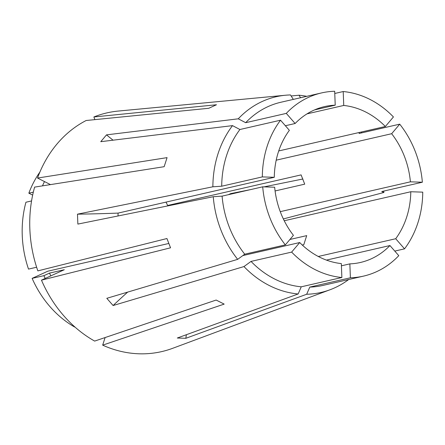 <?xml version="1.0" encoding="UTF-8"?>
<svg xmlns="http://www.w3.org/2000/svg" width="445" height="445" viewBox="0 0 445 445"><rect width="100%" height="100%" fill="white"/><g stroke="black" fill="none" stroke-linecap="round" stroke-linejoin="round"><path stroke-width="0.67" d="M314.565 109.904L335.219 105.17L334.684 91.253A93.967 79.427 77.1 0 0 321.546 92.927L280.934 102.239A93.967 79.427 77.1 0 0 267.935 106.65A93.967 79.427 77.1 0 0 245.679 122.692L286.291 113.386L295.124 123.504L285.367 125.74M293.327 99.396L290.474 94.941A100.398 84.862 77.1 0 0 285.434 95.241A100.398 84.862 77.1 0 0 262.261 101.454A100.398 84.862 77.1 0 0 238.27 118.809L245.679 122.692M389.948 245.545A79.972 67.596 77.1 0 1 371.464 258.717A79.972 67.596 77.1 0 1 360.4 262.478A79.972 67.596 77.1 0 1 349.853 263.879L350.393 277.791L309.781 287.097A93.967 79.427 77.1 0 0 322.914 285.423L363.526 276.117A93.967 79.427 77.1 0 0 376.526 271.7A93.967 79.427 77.1 0 0 398.781 255.664L389.948 245.545L326.43 260.103M350.393 277.791A93.967 79.427 77.1 0 0 363.526 276.117M285.434 95.241L118.242 111.066A122.458 103.507 77.1 0 0 93.873 116.968L216.487 104.753L208.761 108.285L86.146 120.506A122.458 103.507 77.1 0 0 37.53 178.05L167.07 157.63L164.161 166.691L34.621 187.106A122.458 103.507 77.1 0 0 37.853 270.883L166.931 238.526L170.546 247.804L41.468 280.155L64.291 269.72L49.529 273.102L43.916 275.666L32.129 278.37L47.804 271.2L168.794 243.471M349.853 263.879L341.415 265.815M242.831 255.58L299.719 242.542A79.972 67.596 77.1 0 0 341.332 263.596L341.866 277.508L301.254 286.814L298.15 293.973L177.31 338.016L185.832 338.3A199.933 104.264 91.9 0 1 186.372 334.712M285.345 244.884A93.967 79.427 77.1 0 1 262.706 186.822L274.66 187.223A79.972 67.596 77.1 0 0 293.416 235.327L285.345 244.884L244.733 254.19L237.674 259.352L106.806 298.317L113.102 305.531A199.933 57.244 138.9 0 1 127.676 292.104M118.036 215.97L118.075 213.099L274.281 177.299L262.322 176.904L221.71 186.21L212.871 186.794L77.48 214.167A199.933 23.307 177.8 0 0 118.075 213.099M238.27 118.809L106.516 134.863L100.759 141.682L232.513 125.624L239.922 129.506L280.534 120.2L289.367 130.318A79.972 67.596 77.1 0 0 274.281 177.299M335.219 105.17A79.972 67.596 77.1 0 0 324.672 106.572A79.972 67.596 77.1 0 0 313.608 110.327A79.972 67.596 77.1 0 0 295.124 123.504M309.781 287.097L306.677 294.256A100.398 84.862 77.1 0 0 330.018 289.762A100.398 84.862 77.1 0 0 334.89 287.743A100.398 84.862 77.1 0 0 348.696 279.516M228.341 194.699L230.682 193.625L250.902 189.531M264.03 186.867L302.917 178.985M291.136 95.97L299.001 95.224L300.603 97.728M306.711 96.331A100.398 84.862 77.1 0 0 299.001 95.224M276.195 160.183L391.656 133.717A79.972 67.596 77.1 0 1 410.412 181.827L422.366 182.222L381.754 191.534L383.896 192.479A100.398 84.862 77.1 0 0 383.774 191.066M361.785 132.86A100.398 84.862 77.1 0 0 361.179 132.043M383.896 192.479L283.354 218.94M306.677 294.256L185.832 338.3M299.719 242.542L291.642 252.098L251.03 261.41L243.971 266.566A100.398 84.862 77.1 0 0 298.15 293.973M243.971 266.566L113.102 305.531M262.706 186.822L222.094 196.128L213.255 196.718A100.398 84.862 77.1 0 0 237.674 259.352M213.255 196.718L77.864 224.091L77.48 214.167M232.513 125.624A100.398 84.862 77.1 0 0 212.871 186.794M41.468 280.155A122.458 103.507 77.1 0 0 94.651 341.087L216.153 300.052L224.18 304.107L102.673 345.148A122.458 103.507 77.1 0 0 172.615 348.329L330.018 289.762M307.017 113.87L343.746 105.454A79.972 67.596 77.1 0 1 385.359 126.502L278.726 150.944M410.412 181.827L280.261 211.653M318.281 256.476L395.705 238.731A79.972 67.596 77.1 0 0 410.796 191.745L284.238 220.753M302.266 245.034L303.796 244.683L306.705 235.628L289.918 239.471M275.082 190.955L304.719 184.163L301.104 174.891L167.62 205.479A79.972 67.596 77.1 0 0 166.013 202.113M280.534 120.2A93.967 79.427 77.1 0 0 262.322 176.904M291.642 252.098A93.967 79.427 77.1 0 0 341.866 277.508M395.705 238.731L404.538 248.85A93.967 79.427 77.1 0 0 422.75 192.145L410.796 191.745M321.546 92.927A93.967 79.427 77.1 0 0 286.291 113.386M385.359 126.502L393.43 116.946A93.967 79.427 77.1 0 0 343.206 91.537L343.746 105.454M222.094 196.128A93.967 79.427 77.1 0 0 244.733 254.19M239.922 129.506A93.967 79.427 77.1 0 0 221.71 186.21M251.03 261.41A93.967 79.427 77.1 0 0 301.254 286.814M404.538 248.85L394.787 251.086M334.768 93.472L343.206 91.537M422.366 182.222A93.967 79.427 77.1 0 0 399.732 124.161L391.656 133.717M359.215 132.493L359.115 133.472L399.732 124.161M94.913 119.633L93.873 116.968M50.485 184.608L37.53 178.05M105.115 337.555L102.673 345.148M49.529 273.102A92.966 78.581 77.1 0 0 50.808 275.883M44.472 181.566A100.214 84.711 77.1 0 0 42.486 185.865M43.916 275.666A100.214 84.711 77.1 0 0 45.184 278.453M39.878 172.093A100.214 84.711 77.1 0 0 28.842 193.174L33.319 192.151M36.629 267.234L28.513 269.097A100.214 84.711 77.1 0 1 25.932 202.23L31.556 200.945M32.129 278.37A100.214 84.711 77.1 0 0 74.576 326.997L74.838 326.942M32.657 195.105L28.842 193.174M106.516 134.863A199.933 90.201 -139.8 0 0 113.052 140.181"/></g></svg>
